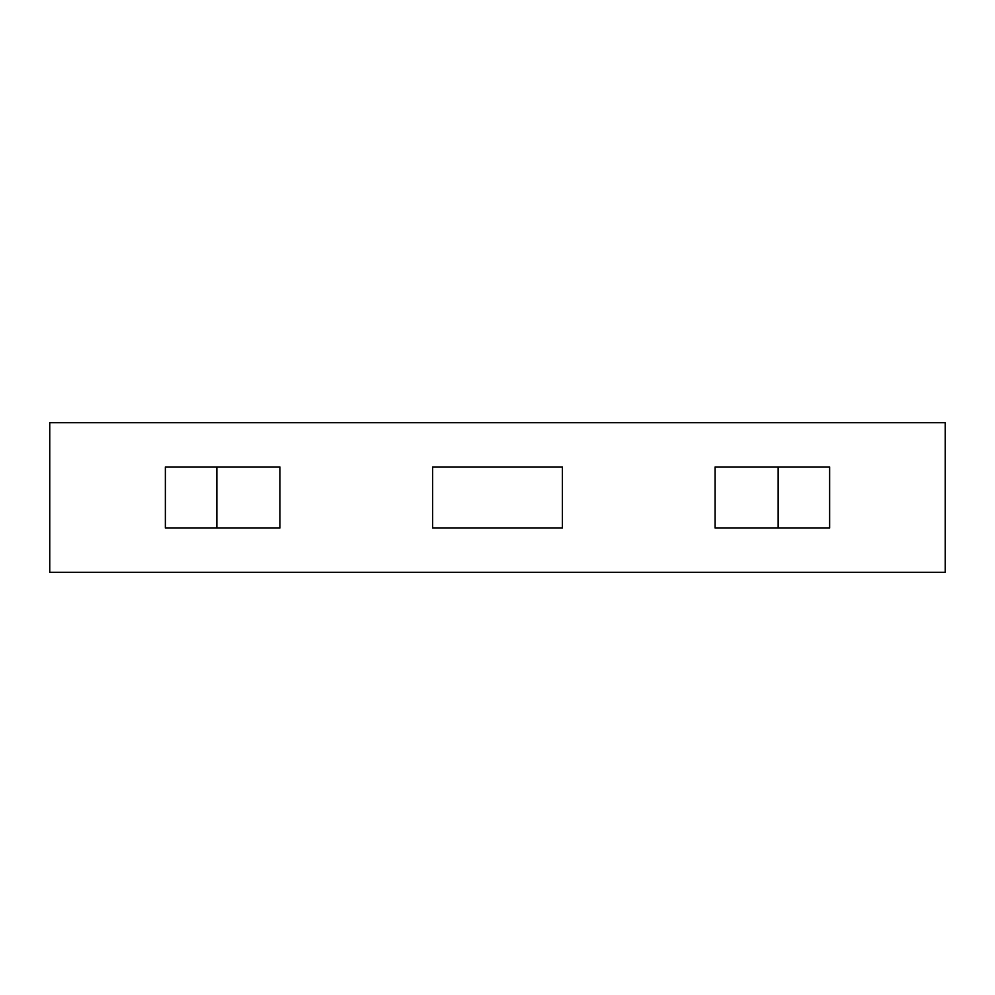 <?xml version="1.0" encoding="UTF-8"?>
<svg xmlns="http://www.w3.org/2000/svg" width="995" height="995" viewBox="0 0 995 995"><rect width="100%" height="100%" fill="white"/><g stroke="black" fill="none" stroke-linecap="round" stroke-linejoin="round"><path stroke-width="1.49" d="M432.601 466.953L562.399 466.953L562.399 528.046L432.601 528.046L432.601 466.953M715.106 466.953L829.631 466.953L829.631 528.046L715.106 528.046L715.106 466.953M778.14 466.953L778.14 528.046M279.893 528.046L165.369 528.046L165.369 466.953L279.893 466.953L279.893 528.046M216.86 528.046L216.86 466.953M49.75 422.676L945.25 422.676L945.25 572.324L49.75 572.324L49.75 422.676"/></g></svg>
